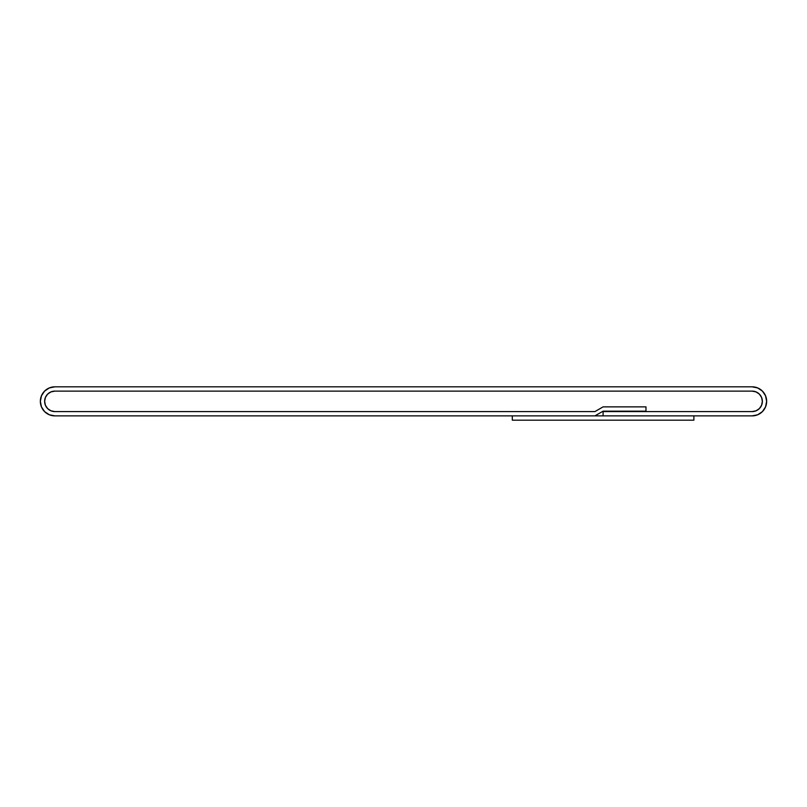 <?xml version="1.0" encoding="UTF-8"?>
<svg xmlns="http://www.w3.org/2000/svg" width="807" height="807" viewBox="0 0 807 807"><rect width="100%" height="100%" fill="white"/><g stroke="black" fill="none" stroke-linecap="round" stroke-linejoin="round"><path stroke-width="1.21" d="M44.637 401.351A10.239 10.239 0 0 1 54.876 391.123L752.124 391.123A10.239 10.239 0 0 1 762.363 401.351A10.239 10.239 0 0 1 752.124 411.59L603.091 411.59L603.091 415.877L752.124 415.877L757.682 414.778L762.393 411.631L765.54 406.91L766.65 401.351L765.54 395.793L762.393 391.082L757.682 387.935L752.124 386.825A14.526 14.526 0 0 1 766.65 401.351A14.526 14.526 0 0 1 752.124 415.877L603.091 415.877L603.091 411.59L752.124 411.59L645.983 411.59L645.983 406.869L603.091 406.869L594.92 411.59L54.876 411.59A10.239 10.239 0 0 1 44.637 401.351L45.414 397.437L47.633 394.119L50.962 391.899L54.876 391.123L752.124 391.123L756.038 391.899L759.367 394.119L761.586 397.437L762.363 401.351L761.586 405.275L759.367 408.594L756.038 410.813L752.124 411.59L756.038 410.813L759.367 408.594L761.586 405.275L762.363 401.351A10.239 10.239 0 0 1 752.124 411.59L645.983 411.59L645.983 406.869L603.091 406.869L594.92 411.59L54.876 411.59L50.962 410.813L47.633 408.594L45.414 405.275L44.637 401.351L45.414 405.275L47.633 408.594L50.962 410.813L54.876 411.59A10.239 10.239 0 0 1 44.637 401.351A10.239 10.239 0 0 1 54.876 391.123L752.124 391.123A10.239 10.239 0 0 1 762.363 401.351L761.586 397.437L759.367 394.119L756.038 391.899L752.124 391.123L54.876 391.123L50.962 391.899L47.633 394.119L45.414 397.437L44.637 401.351M54.876 415.877A14.526 14.526 0 0 1 40.35 401.351A14.526 14.526 0 0 1 54.876 386.825L49.318 387.935L44.607 391.082L41.46 395.793L40.35 401.351L41.46 406.91L44.607 411.631L49.318 414.778L54.876 415.877L594.92 415.877L603.091 411.167L645.983 411.167L645.983 406.869L603.091 406.869L594.92 411.59L54.876 411.59L594.92 411.59L603.091 406.869L645.983 406.869L645.983 411.167L603.091 411.167L594.92 415.877L54.876 415.877M752.124 386.825L54.876 386.825L752.124 386.825L757.682 387.935L762.393 391.082M44.607 411.631L49.318 414.778M52.011 391.526L54.876 391.123M754.989 411.187L753.899 411.439M762.393 411.631L765.54 406.91M44.607 391.082L41.46 395.793M693.879 415.877L693.879 420.175L512.304 420.175L512.304 415.877L693.879 415.877L693.879 420.175L512.304 420.175L512.304 415.877L693.879 415.877"/></g></svg>
